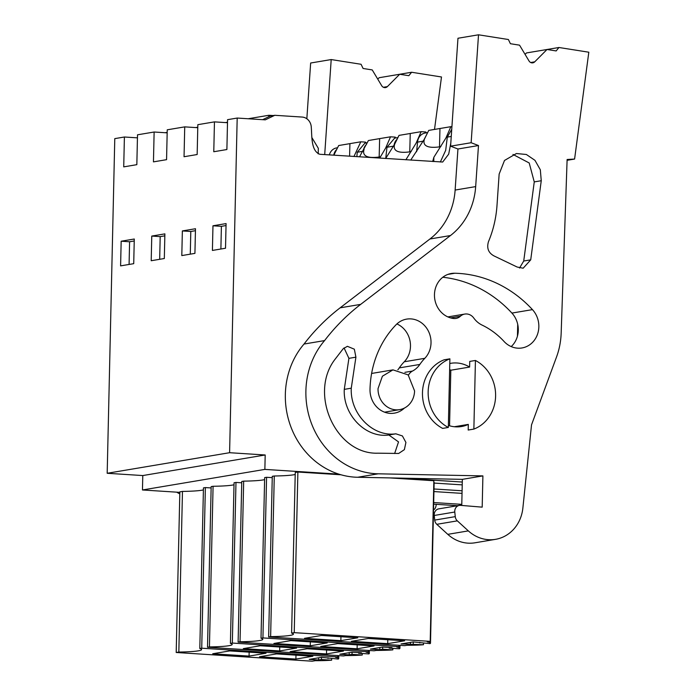 <?xml version="1.0" encoding="UTF-8"?>
<svg xmlns="http://www.w3.org/2000/svg" width="696" height="696" viewBox="0 0 696 696"><rect width="100%" height="100%" fill="white"/><g stroke="black" fill="none" stroke-linecap="round" stroke-linejoin="round"><path stroke-width="1.04" d="M295.896 659.077L259.565 656.754L276.512 653.909L312.852 656.232L295.896 659.077L295.983 655.154M321.465 657.328L309.224 659.39L318.585 659.991L321.43 659.512L321.482 657.328L338.221 659.06A30.598 2.723 -178.7 0 0 338.726 658.59A30.598 2.723 -178.7 0 0 335.463 657.285L337.708 656.911L201.727 648.202L199.804 648.524A36.262 3.228 -178.7 0 1 201.614 649.577A36.262 3.228 -178.7 0 1 178.829 652.056L176.201 652.491L312.173 661.2L315.149 660.704A30.598 2.723 -178.7 0 0 331.644 660.165L331.679 658.642M321.43 659.512L331.644 660.165M212.724 653.753L229.671 650.908L266.011 653.231L249.055 656.084L212.724 653.753M249.055 656.084L249.142 652.152M318.585 659.991L318.637 657.807M327.99 658.407L327.999 657.746M121.165 241.216L120.599 265.872L133.719 263.671L134.276 239.015L121.165 241.216L129.595 241.764L134.232 240.981M129.595 241.764L129.082 264.445M337.586 147.743L336.638 147.9A10.344 9.344 80.5 0 0 329.356 154.886M336.786 149.362A10.344 9.344 80.5 0 0 333.758 155.173M167.171 132.849L154.129 132.014L137.512 134.806L136.834 164.665L123.723 166.875L124.401 137.008L137.443 137.843M179.838 492.368L142.463 489.975L142.784 475.559L107.184 473.28L114.779 138.626L124.401 137.008M178.829 652.056L182.474 491.42L179.846 491.863L176.201 652.491M337.734 655.571L337.708 656.911M211.123 487.94L205.372 487.574L201.727 648.202M199.804 648.524L203.45 487.896L205.372 487.574M182.474 491.42A36.262 3.228 -178.7 0 0 203.406 489.914M356.883 156.652L357.248 152.25L364.878 143.15L367.314 142.741M366.505 144.368A10.344 9.344 80.5 0 0 363.46 150.319M450.79 143.228L448.694 154.129L442.682 162.029L319.864 154.286C310.894 150.997 312.052 136.042 311.286 127.446A10.344 9.344 -99.5 0 0 302.151 117.059L274.772 115.301L265.289 119.851L237.188 118.05L229.593 452.704L265.193 454.984L142.784 475.559M107.184 473.28L229.593 452.704M154.129 132.014L153.451 161.872L166.561 159.671L167.24 129.813L184.727 126.872L184.049 156.731L197.159 154.529L197.838 124.671L214.455 121.878L213.776 151.737L226.887 149.536L227.566 119.669L237.188 118.05M181.804 255.58L194.924 253.379L195.48 228.732L182.361 230.933L181.804 255.58M164.317 258.52L164.882 233.873L151.763 236.075L151.206 260.73L164.317 258.52M212.967 225.791L226.078 223.59L225.521 248.237L212.411 250.438L212.967 225.791L221.398 226.33L226.035 225.547M142.463 489.975L264.863 469.4L265.193 454.984M264.863 469.4L338.882 474.141M401.27 478.135L462.292 482.041M295.208 474.481A36.262 3.228 -178.7 0 1 274.276 475.994L272.284 476.308L268.639 636.944L270.631 636.622A36.262 3.228 -178.7 0 0 293.416 634.152A36.262 3.228 -178.7 0 0 291.607 633.099L294.234 632.655L430.206 641.364L427.231 641.86A30.598 2.723 -178.7 0 1 430.493 643.165A30.598 2.723 -178.7 0 1 430.006 643.635L413.267 641.903L401.026 643.957L423.464 644.731L423.499 643.217M291.607 633.099L295.252 472.462L297.879 472.027L294.234 632.655M430.206 641.364L433.852 480.727L389.76 477.908M341.031 474.785L297.879 472.027M430.493 643.165L434.139 482.528A30.598 2.723 -178.7 0 0 433.825 482.128M462.222 484.877L434.13 483.076M234.004 484.773A36.262 3.228 -178.7 0 1 213.08 486.278L211.166 486.6L207.512 647.237L209.435 646.915A36.262 3.228 -178.7 0 0 232.212 644.435A36.262 3.228 -178.7 0 0 230.411 643.382L232.334 643.06L235.979 482.432L234.056 482.754L230.411 643.382M241.721 482.798L235.979 482.432M264.611 479.631A36.262 3.228 -178.7 0 1 243.678 481.136L241.764 481.458L238.11 642.086L240.033 641.764A36.262 3.228 -178.7 0 0 262.81 639.293A36.262 3.228 -178.7 0 0 261.009 638.241L262.931 637.919L266.577 477.282L264.654 477.604L261.009 638.241M266.568 477.291L272.249 477.647M517.441 336.185L517.711 324.319M340.857 640.651L304.526 638.328L321.474 635.474L357.814 637.806L340.857 640.651L340.944 636.727M423.464 644.731A30.598 2.723 -178.7 0 1 406.925 645.279L404.68 645.653L268.639 636.944M387.698 643.652L404.654 640.798L368.315 638.476L351.367 641.329L387.698 643.652L387.785 639.72M419.792 642.973L419.801 642.321M410.388 644.557L410.44 642.373M413.233 644.078L413.285 641.903M274.276 475.994L270.631 636.622M440.35 161.994L445.692 150.327L447.302 137.112L451.748 129.247M221.398 226.33L220.884 249.02M227.496 122.714L214.455 121.878M262.636 119.686L270.144 116.084L274.772 115.301M426.839 134.224L423.794 140.174M416.582 151.728L417.574 142.106L423.203 141.157M427.64 132.605L425.204 133.014A10.344 9.344 80.5 0 0 417.574 142.106M184.727 126.872L197.768 127.707M385.749 158.375L386.976 147.248L394.606 138.156L397.912 137.599M397.111 139.226A10.344 9.344 80.5 0 0 394.066 145.177M151.763 236.075L160.193 236.614L164.83 235.84M160.193 236.614L159.68 259.303M368.332 650.429L368.306 651.769L232.334 643.06M358.605 652.604L358.588 653.266L368.819 653.918A30.598 2.723 -178.7 0 0 369.324 653.448A30.598 2.723 -178.7 0 0 366.061 652.143L368.306 651.769M213.08 486.278L209.435 646.915M362.285 653.5L362.251 655.023A30.598 2.723 -178.7 0 1 345.755 655.554L343.485 655.937L207.512 647.237M358.588 653.266L361.433 652.787L352.063 652.187L339.822 654.24L349.192 654.84L352.028 654.362L352.08 652.187M352.028 654.362L362.251 655.023M349.192 654.84L349.235 652.657M279.653 650.943L243.322 648.611L260.278 645.766L296.609 648.089L279.653 650.943L279.749 647.01M326.494 653.935L343.45 651.091L307.119 648.759L290.162 651.613L326.494 653.935L326.589 650.012M182.361 230.933L190.8 231.472L195.437 230.698M190.8 231.472L190.278 254.162M398.939 645.279L398.904 646.619L262.931 637.919M389.203 647.463L389.186 648.124L399.426 648.776A30.598 2.723 -178.7 0 0 399.93 648.298A30.598 2.723 -178.7 0 0 396.668 647.002L398.904 646.619M243.678 481.136L240.033 641.764M392.883 648.359L392.849 649.873A30.598 2.723 -178.7 0 1 376.353 650.412L374.083 650.795L238.11 642.086M379.79 649.699L382.635 649.22L382.678 647.045L370.42 649.098L379.79 649.699L379.842 647.515M382.635 649.22L392.849 649.873M389.186 648.124L392.031 647.645L382.661 647.045M310.259 645.792L273.92 643.469L290.876 640.616L327.207 642.947L310.259 645.792L310.346 641.869M357.1 648.794L374.048 645.949L337.717 643.617L320.76 646.471L357.1 648.794L357.187 644.861M456.898 505.644A5.881 2.462 93.7 0 0 457.133 505.688A5.881 2.462 93.7 0 0 457.376 505.67L461.77 504.931M462.092 490.776L434 488.983M436.262 504.348A5.881 2.462 93.7 0 1 433.695 509.655M378.032 388.585L382.4 376.214L392.962 369.872L408.152 374.892L414.572 390.926A20.167 18.218 -99.5 0 1 399.643 409.639A20.167 18.218 -99.5 0 1 378.032 388.585M449.642 369.541A32.059 28.962 -99.5 0 1 450.817 370.22L469.617 367.062L469.748 361.415L475.429 360.467A37.227 33.634 -99.5 0 1 495.604 396.111A37.227 33.634 -99.5 0 1 473.872 429.084L468.19 430.032L468.312 424.395L454.375 426.735M449.555 425.778L450.817 370.22M473.872 429.084L475.429 360.467M449.886 358.832L444.205 359.78A37.227 33.634 -99.5 0 0 422.472 392.753A37.227 33.634 -99.5 0 0 442.647 428.397L448.328 427.448L449.886 358.832A37.227 33.634 -99.5 0 0 428.153 391.796A37.227 33.634 -99.5 0 0 448.328 427.448M306.84 118.755L310.651 63.014L331.2 59.56L324.701 154.59M377.745 79.118L379.146 77.717L399.695 74.263L408.83 75.699L411.614 72.254L399.704 74.263M179.803 493.925A78.587 71.001 -99.5 0 1 176.714 492.168M399.695 74.263L387.385 86.608A4.133 3.741 -99.5 0 1 381.704 85.712L372.23 69.922L363.086 68.478L361.067 64.276L331.2 59.56M434.513 129.395L441.49 76.978L411.614 72.254M324.58 340.588A217.152 196.185 -99.5 0 1 360.676 304.378L450.469 235.544L429.928 238.998L340.126 307.832A217.152 196.185 -99.5 0 0 304.03 344.041A78.587 71.001 -99.5 0 0 291.572 428.606A78.587 71.001 -99.5 0 0 357.622 477.265L462.353 479.353L482.902 475.899L378.172 473.811A78.587 71.001 -99.5 0 1 312.121 425.152A78.587 71.001 -99.5 0 1 324.58 340.588L304.03 344.041M450.469 235.544A68.252 61.657 -99.5 0 0 475.673 186.606L478.483 145.542L471.14 142.724L478.517 34.8L508.393 39.515L510.403 43.718L519.547 45.162L529.021 60.952A4.133 3.741 -99.5 0 0 534.711 61.848L547.013 49.494L556.156 50.938L558.94 47.493L588.816 52.209L574.591 159.053L567.118 159.497L561.167 333.114A72.384 65.398 -99.5 0 1 556.522 357.013L531.527 424.865L522.87 508.063A37.227 33.634 -99.5 0 1 495.517 539.339A37.227 33.634 -99.5 0 1 468.338 530.891L457.342 520.86A6.203 5.603 -99.5 0 1 455.262 516.641L454.784 512.021A6.203 5.603 -99.5 0 1 459.343 505.409A6.203 5.603 -99.5 0 1 460.604 505.357L482.189 507.149L482.902 475.899M449.781 363.503A32.059 28.962 -99.5 0 1 450.877 363.295A32.059 28.962 -99.5 0 1 456.089 362.947A32.059 28.962 -99.5 0 1 469.617 367.062M468.312 424.395A32.059 28.962 -99.5 0 1 461.509 426.526A32.059 28.962 -99.5 0 1 456.298 426.874A32.059 28.962 -99.5 0 1 448.372 425.404M464.789 314.07A10.344 9.344 -99.5 0 0 460.369 316.254A10.344 9.344 -99.5 0 1 455.958 318.429A10.344 9.344 -99.5 0 1 453.548 318.49A22.75 20.549 -99.5 0 1 434.487 296.418A22.75 20.549 -99.5 0 1 451.304 273.493A22.75 20.549 -99.5 0 1 454.81 273.241A122.009 110.229 -99.5 0 1 532.449 309.624A22.75 20.549 -99.5 0 1 537.999 332.705A22.75 20.549 -99.5 0 1 522 347.957A22.75 20.549 -99.5 0 1 504.452 341.893A76.517 69.13 -99.5 0 0 482.084 325.093A22.75 20.549 -99.5 0 1 473.776 318.037A10.344 9.344 -99.5 0 0 464.789 314.07L447.876 316.915M404.42 408.065A22.75 20.549 -99.5 0 1 394.388 413.146A22.75 20.549 -99.5 0 1 370.011 389.395A95.134 85.947 -99.5 0 1 386.506 336.516A95.134 85.947 -99.5 0 1 396.033 324.78A22.75 20.549 -99.5 0 1 406.647 319.116A22.75 20.549 -99.5 0 1 428.719 331.783A22.75 20.549 -99.5 0 1 424.804 358.318L404.263 361.772A49.633 44.84 -99.5 0 0 399.286 367.897A22.75 20.549 -99.5 0 1 397.851 369.785M408.465 375.205A10.344 9.344 -99.5 0 1 412.476 371.064A22.75 20.549 -99.5 0 0 419.836 364.443A49.633 44.84 -99.5 0 1 424.804 358.318M499.145 174.078L496.996 205.503C496.109 218.187 493.264 230.254 488.462 241.695C486.539 248.272 488.488 253.057 494.308 256.067L517.154 267.029L523.166 268.212L530.717 259.852L541.253 180.725L540.322 169.772L534.963 160.332L526.367 154.486L516.415 153.529L504.504 160.454L499.145 174.078M377.885 453.183L398.669 453.461L404.376 449.642L405.916 442.439L402.41 435.94L395.841 433.817C372.804 437.192 349.94 413.815 351.271 388.194L355.908 357.17L354.342 349.192L347.374 346.312L343.128 348.809L335.507 358.692C308.058 393.005 335.733 454.723 377.885 453.183M475.673 186.606L455.132 190.06A68.252 61.657 -99.5 0 1 429.928 238.998M478.483 145.542L457.942 148.996L450.59 146.177L457.968 38.254L478.517 34.8M455.132 190.06L457.942 148.996M471.14 142.724L450.59 146.177M558.94 47.493L526.463 52.948L525.071 54.358M574.591 159.053L567.092 160.315M495.517 539.339L474.977 542.793A37.227 33.634 -99.5 0 1 447.789 534.345L436.801 524.314A6.203 5.603 -99.5 0 1 434.713 520.095L434.234 515.466A6.203 5.603 -99.5 0 1 438.793 508.854L459.343 505.409M461.761 505.453L462.353 479.353M442.804 277.252A122.009 110.229 -99.5 0 1 511.908 313.078A22.75 20.549 -99.5 0 1 511.212 346.591M396.894 323.936A22.75 20.549 -99.5 0 1 404.263 361.772M519.538 268.038L523.723 261.026L534.258 181.9L529.204 162.977L512.969 154.442M394.632 453.522L398.53 441.908L388.846 434.991C365.8 438.367 342.945 414.973 344.276 389.368L348.913 358.344L344.041 347.887M353.959 156.469L360.815 141.801L338.682 145.534L333.819 155.173M334.097 155.191L334.376 154.234M360.815 141.801L365.522 142.123L365.931 142.976M165.083 132.719L167.179 132.362M380.564 156.713L379.172 157.009L379.642 138.617L368.41 140.531L359.51 156.817M379.703 158.114L385.584 148.17L390.543 136.808L379.642 138.617M379.163 157.009C376.127 157.366 360.763 159.61 364.104 149.24M390.543 136.808L395.25 137.129L395.659 137.982M195.68 127.577L197.786 127.22M411.162 151.571L409.77 151.867C406.725 152.224 391.361 154.469 394.702 144.089L385.671 158.497M405.872 159.793L416.182 143.019L421.15 131.666L399.008 135.389L394.702 144.089M421.15 131.666L425.856 131.988L426.256 132.832M225.408 122.574L227.514 122.226M411.127 160.124L411.145 159.436L411.319 160.141M440.89 146.569L439.498 146.873C436.453 147.23 421.089 149.466 424.43 139.096L411.145 159.436M432.677 161.507L433.86 157.279L445.91 138.025L450.869 126.672L428.736 130.396L424.43 139.096M433.765 161.576L433.86 157.279M450.869 126.672L451.922 126.742M318.202 153.868L318.333 148.335L311.878 137.564M268.821 116.719L268.856 115.275L273.354 115.545M248.141 118.755L268.856 115.275M357.248 152.25L362.877 151.302M447.302 137.112L451.26 136.442M386.976 147.248L393.484 146.151M461.787 504.348L433.686 502.547M457.376 505.67L433.651 504.156L457.133 505.688M462.031 493.368L433.939 491.567M387.385 86.608L383.383 87.278M360.676 304.378L340.126 307.832M534.711 61.848L530.709 62.518M468.338 530.891L447.789 534.345M457.342 520.86L436.801 524.314M455.262 516.641L434.713 520.095M454.784 512.021L434.234 515.466M378.172 473.811L357.622 477.265M454.81 273.241L447.893 274.398M460.369 316.254L450.582 317.898M532.449 309.624L511.908 313.078M412.476 371.064L404.898 372.334M419.836 364.443L399.286 367.897M530.717 259.852L523.723 261.026M541.253 180.725L534.258 181.9M395.841 433.817L388.846 434.991M351.271 388.194L344.276 389.368M355.908 357.17L348.913 358.344M349.914 143.62L349.592 156.182M410.249 133.475L409.77 151.867M439.968 128.482L439.498 146.873M338.795 655.641L338.726 658.59M369.393 650.49L369.324 653.448M399.991 645.349L399.93 648.298M392.962 369.872L371.612 373.456M399.643 409.639L384.575 412.171"/></g></svg>

